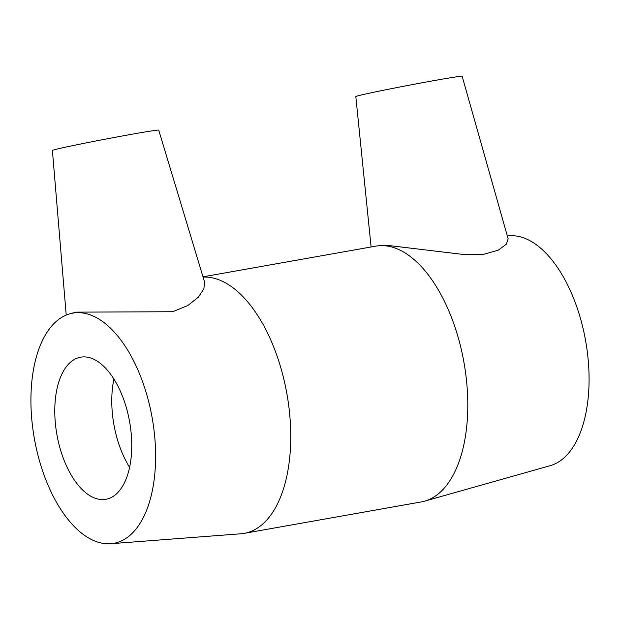 <?xml version="1.0" encoding="UTF-8"?>
<svg xmlns="http://www.w3.org/2000/svg" width="620" height="620" viewBox="0 0 620 620"><rect width="100%" height="100%" fill="white"/><g stroke="black" fill="none" stroke-linecap="round" stroke-linejoin="round"><path stroke-width="0.93" d="M386.012 245.202L464.729 254.626L483.701 254.278L498.193 250.209L506.37 244.164L508.16 238.909L462.148 76.276A54.126 1.163 169.2 0 0 422.84 82.638A54.126 1.163 169.2 0 0 363.196 94.55A54.126 1.163 169.2 0 0 355.818 96.557L371.101 246.977M69.851 313.813A116.909 59.807 79.9 0 1 71.37 313.425A116.909 59.807 79.9 0 1 152.419 419.283A116.909 59.807 79.9 0 1 110.678 543.725A116.909 59.807 79.9 0 1 34.379 438.689A116.909 59.807 79.9 0 1 69.851 313.813L75.919 312.139L172.662 311.736L187.837 305.536L198.377 297.143L203.856 288.842L204.623 282.193L158.728 130.154A54.126 1.163 169.2 0 0 129.875 134.61A54.126 1.163 169.2 0 0 59.776 148.428A54.126 1.163 169.2 0 0 52.398 150.435L66.216 315.084M203.097 277.086A129.898 66.456 79.9 0 1 287.618 398.04A129.898 66.456 79.9 0 1 244.187 533.363A129.898 66.456 79.9 0 1 240.816 533.789L110.678 543.725M203.011 276.822L375.813 246.14A129.898 66.456 79.9 0 1 379.184 245.714A129.898 66.456 79.9 0 1 463.954 362.413A129.898 66.456 79.9 0 1 424.545 501.169A129.898 66.456 79.9 0 1 421.236 501.929L244.187 533.363M507.331 235.933L509.322 235.778A116.909 59.807 79.9 0 1 585.621 340.814A116.909 59.807 79.9 0 1 550.149 465.69L424.545 501.169M129.596 467.302A72.168 36.921 79.9 0 1 113.925 379.045M79.748 357.36A72.168 36.921 79.9 0 1 80.654 357.182A72.168 36.921 79.9 0 1 129.456 420.895A72.168 36.921 79.9 0 1 106.787 499.108A72.168 36.921 79.9 0 1 105.881 499.286A72.168 36.921 79.9 0 1 57.079 435.573A72.168 36.921 79.9 0 1 79.748 357.36M386.012 245.187L379.184 245.714"/></g></svg>

